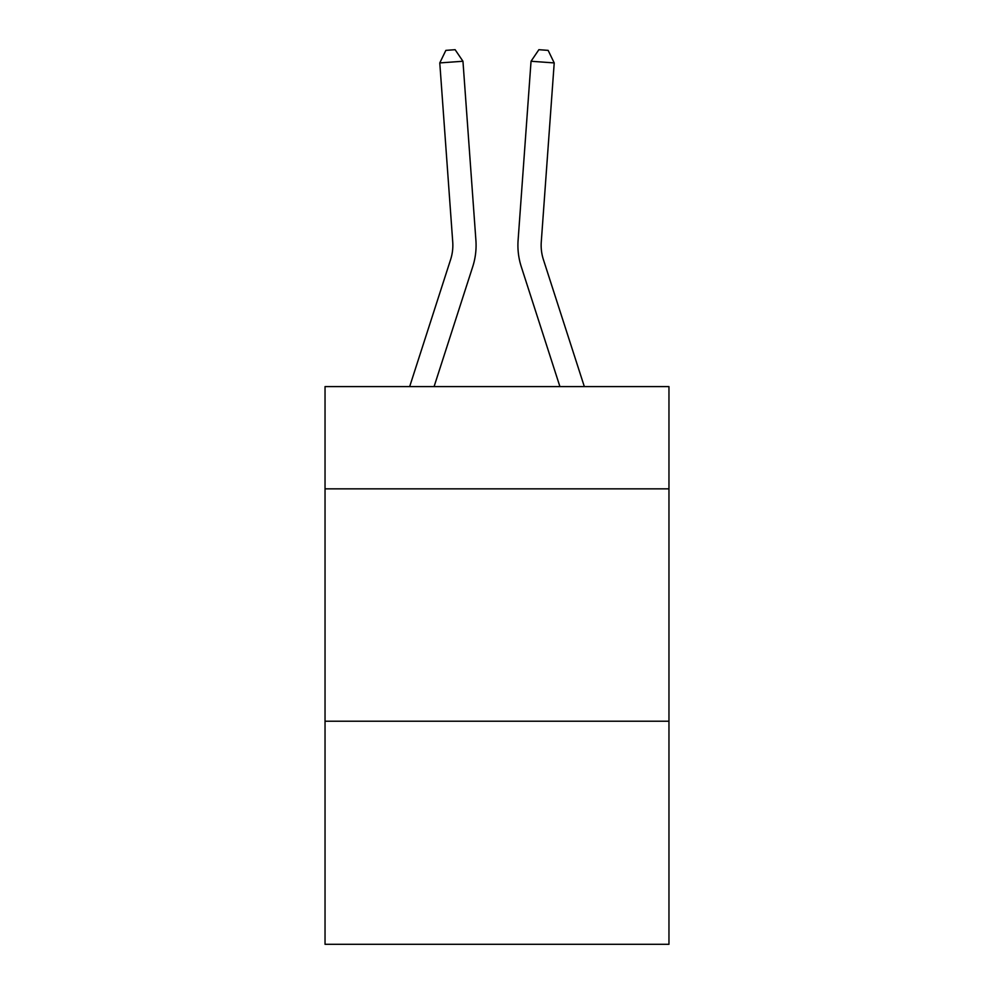 <?xml version="1.0" encoding="UTF-8"?>
<svg xmlns="http://www.w3.org/2000/svg" width="994" height="994" viewBox="0 0 994 994"><rect width="100%" height="100%" fill="white"/><g stroke="black" fill="none" stroke-linecap="round" stroke-linejoin="round"><path stroke-width="1.49" d="M668.962 488.849L668.962 386.604L325.038 386.604L325.038 488.849L668.962 488.849L668.962 944.3L325.038 944.3L325.038 488.849M668.962 721.222L325.038 721.222M472.722 266.715L434.08 386.604L472.722 266.715A69.717 69.717 136.3 0 0 475.902 240.287L462.956 61.255L475.902 240.287M409.665 386.604L450.605 259.583A46.469 46.469 -38 0 0 452.73 241.964L439.783 62.92L445.859 50.371L455.128 49.7L462.956 61.255L439.783 62.92M584.335 386.604L543.395 259.583A46.469 46.469 38 0 1 541.27 241.964L554.217 62.92L531.044 61.255L518.098 240.287A69.717 69.717 -136.3 0 0 521.278 266.715L559.92 386.604L521.278 266.715M450.605 259.583A46.469 46.469 -43.7 0 0 452.73 241.964A46.469 46.469 -43.7 0 1 450.605 259.583A46.469 46.469 -43.7 0 0 452.73 241.964A46.469 46.469 -43.7 0 1 450.605 259.583A46.469 46.469 -43.7 0 0 452.73 241.964A46.469 46.469 -43.7 0 1 450.605 259.583A46.469 46.469 -43.7 0 0 452.73 241.964A46.469 46.469 -43.7 0 1 450.605 259.583A46.469 46.469 -43.7 0 0 452.73 241.964A46.469 46.469 -43.7 0 1 450.605 259.583A46.469 46.469 -43.7 0 0 452.73 241.964A46.469 46.469 -43.7 0 1 450.605 259.583A46.469 46.469 -43.7 0 0 452.73 241.964A46.469 46.469 -43.7 0 1 450.605 259.583A46.469 46.469 -43.7 0 0 452.73 241.964A46.469 46.469 -43.7 0 1 450.605 259.583A46.469 46.469 -43.7 0 0 452.73 241.964A46.469 46.469 -43.7 0 1 450.605 259.583A46.469 46.469 -43.7 0 0 452.73 241.964A46.469 46.469 -43.7 0 1 450.605 259.583A46.469 46.469 -43.7 0 0 452.73 241.964A46.469 46.469 -43.7 0 1 450.605 259.583A46.469 46.469 -43.7 0 0 452.73 241.964A46.469 46.469 -43.7 0 1 450.605 259.583A46.469 46.469 -43.7 0 0 452.73 241.964A46.469 46.469 -43.7 0 1 450.605 259.583A46.469 46.469 -43.7 0 0 452.73 241.964A46.469 46.469 -43.7 0 1 450.605 259.583A46.469 46.469 -43.7 0 0 452.73 241.964A46.469 46.469 -43.7 0 1 450.605 259.583A46.469 46.469 -43.7 0 0 452.73 241.964A46.469 46.469 -43.7 0 1 450.605 259.583A46.469 46.469 -43.7 0 0 452.73 241.964A46.469 46.469 -43.7 0 1 450.605 259.583A46.469 46.469 -43.7 0 0 452.73 241.964A46.469 46.469 -43.7 0 1 450.605 259.583A46.469 46.469 -43.7 0 0 452.73 241.964A46.469 46.469 -43.7 0 1 450.605 259.583A46.469 46.469 -43.7 0 0 452.73 241.964A46.469 46.469 -43.7 0 1 450.605 259.583A46.469 46.469 -43.7 0 0 452.73 241.964A46.469 46.469 -43.7 0 1 450.605 259.583A46.469 46.469 -43.7 0 0 452.73 241.964A46.469 46.469 -43.7 0 1 450.605 259.583A46.469 46.469 -43.7 0 0 452.73 241.964A46.469 46.469 -43.7 0 1 450.605 259.583A46.469 46.469 -43.7 0 0 452.73 241.964A46.469 46.469 -43.7 0 1 450.605 259.583A46.469 46.469 -43.7 0 0 452.73 241.964A46.469 46.469 -43.7 0 1 450.605 259.583A46.469 46.469 -43.7 0 0 452.73 241.964M543.395 259.583A46.469 46.469 43.7 0 1 541.27 241.964A46.469 46.469 43.7 0 0 543.395 259.583A46.469 46.469 43.7 0 1 541.27 241.964A46.469 46.469 43.7 0 0 543.395 259.583A46.469 46.469 43.7 0 1 541.27 241.964A46.469 46.469 43.7 0 0 543.395 259.583A46.469 46.469 43.7 0 1 541.27 241.964A46.469 46.469 43.7 0 0 543.395 259.583A46.469 46.469 43.7 0 1 541.27 241.964A46.469 46.469 43.7 0 0 543.395 259.583A46.469 46.469 43.7 0 1 541.27 241.964A46.469 46.469 43.7 0 0 543.395 259.583A46.469 46.469 43.7 0 1 541.27 241.964A46.469 46.469 43.7 0 0 543.395 259.583A46.469 46.469 43.7 0 1 541.27 241.964A46.469 46.469 43.7 0 0 543.395 259.583A46.469 46.469 43.7 0 1 541.27 241.964A46.469 46.469 43.7 0 0 543.395 259.583A46.469 46.469 43.7 0 1 541.27 241.964A46.469 46.469 43.7 0 0 543.395 259.583A46.469 46.469 43.7 0 1 541.27 241.964A46.469 46.469 43.7 0 0 543.395 259.583A46.469 46.469 43.7 0 1 541.27 241.964A46.469 46.469 43.7 0 0 543.395 259.583A46.469 46.469 43.7 0 1 541.27 241.964A46.469 46.469 43.7 0 0 543.395 259.583A46.469 46.469 43.7 0 1 541.27 241.964A46.469 46.469 43.7 0 0 543.395 259.583A46.469 46.469 43.7 0 1 541.27 241.964A46.469 46.469 43.7 0 0 543.395 259.583A46.469 46.469 43.7 0 1 541.27 241.964A46.469 46.469 43.7 0 0 543.395 259.583A46.469 46.469 43.7 0 1 541.27 241.964A46.469 46.469 43.7 0 0 543.395 259.583A46.469 46.469 43.7 0 1 541.27 241.964A46.469 46.469 43.7 0 0 543.395 259.583A46.469 46.469 43.7 0 1 541.27 241.964A46.469 46.469 43.7 0 0 543.395 259.583A46.469 46.469 43.7 0 1 541.27 241.964A46.469 46.469 43.7 0 0 543.395 259.583A46.469 46.469 43.7 0 1 541.27 241.964A46.469 46.469 43.7 0 0 543.395 259.583A46.469 46.469 43.7 0 1 541.27 241.964A46.469 46.469 43.7 0 0 543.395 259.583A46.469 46.469 43.7 0 1 541.27 241.964A46.469 46.469 43.7 0 0 543.395 259.583A46.469 46.469 43.7 0 1 541.27 241.964A46.469 46.469 43.7 0 0 543.395 259.583A46.469 46.469 43.7 0 1 541.27 241.964A46.469 46.469 43.7 0 0 543.395 259.583A46.469 46.469 43.7 0 1 541.27 241.964M554.217 62.92L548.141 50.371L538.872 49.7L531.044 61.255L518.098 240.287"/></g></svg>
